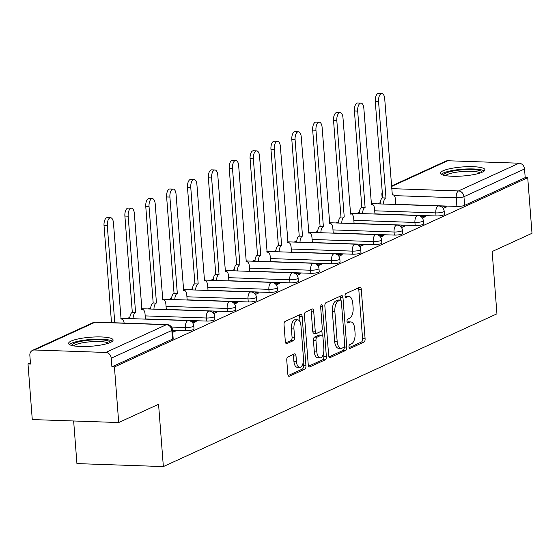 <?xml version="1.0" encoding="UTF-8"?>
<svg xmlns="http://www.w3.org/2000/svg" width="560" height="560" viewBox="0 0 560 560"><rect width="100%" height="100%" fill="white"/><g stroke="black" fill="none" stroke-linecap="round" stroke-linejoin="round"><path stroke-width="0.84" d="M348.971 346.969A1.967 0.931 92 0 0 349.825 348.509A1.967 0.931 92 0 0 350.042 348.467L363.986 342.076A2.807 1.33 92 0 0 365.092 338.737L361.291 289.387A2.807 1.33 92 0 0 360.08 287.182A2.807 1.33 92 0 0 359.772 287.245L345.821 293.629A1.967 0.931 92 0 0 345.051 295.974A1.967 0.931 92 0 0 345.898 297.514A1.967 0.931 92 0 0 346.115 297.472L347.921 296.646A8.988 4.249 92 0 1 348.908 296.436A8.988 4.249 92 0 1 352.8 303.492L353.115 307.608A8.988 4.249 92 0 1 349.587 318.304L347.781 319.13A1.967 0.931 92 0 0 347.011 321.468A1.967 0.931 92 0 0 347.865 323.015A1.967 0.931 92 0 0 348.075 322.966L349.881 322.14A8.988 4.249 92 0 1 350.868 321.937A8.988 4.249 92 0 1 354.76 328.993L355.075 333.102A8.988 4.249 92 0 1 351.547 343.798L349.741 344.631A1.967 0.931 92 0 0 348.971 346.969M482.335 172.151A22.316 4.522 -4.4 0 0 484.932 169.757A22.316 4.522 -4.4 0 0 467.887 166.677A22.316 4.522 -4.4 0 0 443.03 170.793A22.316 4.522 -4.4 0 0 440.433 173.18A22.316 4.522 -4.4 0 0 457.471 176.267A22.316 4.522 -4.4 0 0 482.335 172.151M110.502 342.405A22.316 4.522 -4.4 0 0 113.099 340.011A22.316 4.522 -4.4 0 0 96.054 336.931A22.316 4.522 -4.4 0 0 71.197 341.047A22.316 4.522 -4.4 0 0 68.6 343.441A22.316 4.522 -4.4 0 0 85.645 346.521A22.316 4.522 -4.4 0 0 110.502 342.405M287.861 356.923A2.807 1.33 92 0 0 286.762 360.269L287.826 374.115A2.807 1.33 92 0 0 289.044 376.32A2.807 1.33 92 0 0 289.352 376.257L304.843 369.159A2.807 1.33 92 0 0 305.942 365.82L302.148 316.47A2.807 1.33 92 0 0 300.93 314.265A2.807 1.33 92 0 0 300.622 314.328L285.131 321.419A2.807 1.33 92 0 0 284.032 324.765L285.32 341.488A2.807 1.33 92 0 0 286.531 343.693A2.807 1.33 92 0 0 286.839 343.63L293.468 340.592A2.807 1.33 92 0 0 294.574 337.246L293.937 328.958A7.511 3.549 92 0 1 297.703 319.837A7.511 3.549 92 0 1 300.958 325.738L303.457 358.225A7.511 3.549 92 0 1 299.691 367.346A7.511 3.549 92 0 1 296.436 361.445L296.016 356.027A2.807 1.33 92 0 0 294.805 353.822A2.807 1.33 92 0 0 294.497 353.892L287.861 356.923M527.723 177.709L532 233.296L492.142 251.545L496.937 313.831L163.359 466.578L158.564 404.285L118.706 422.534L114.429 366.954L527.723 177.709L525.203 177.625L524.538 168.966L463.946 196.707A5.719 1.162 175.6 0 1 456.232 197.764L394.247 195.622M328.657 355.418A2.807 1.33 92 0 0 329.875 357.623A2.807 1.33 92 0 0 330.183 357.56L345.674 350.462A2.807 1.33 92 0 0 346.773 347.123L342.979 297.773A2.807 1.33 92 0 0 341.761 295.568A2.807 1.33 92 0 0 341.453 295.631L325.962 302.722A2.807 1.33 92 0 0 324.863 306.068L328.657 355.418M325.262 359.814L309.764 366.905A2.807 1.33 92 0 1 309.456 366.968A2.807 1.33 92 0 1 308.245 364.763L304.444 315.413A2.807 1.33 92 0 1 305.55 312.074L312.179 309.036A2.807 1.33 92 0 1 312.487 308.973A2.807 1.33 92 0 1 313.698 311.178L315.238 331.191A2.807 1.33 92 0 0 316.456 333.396A2.807 1.33 92 0 0 316.764 333.333L321.16 331.317A2.807 1.33 92 0 0 322.266 327.978L320.663 307.139A1.967 0.931 92 0 1 321.65 304.752A1.967 0.931 92 0 1 322.497 306.299L326.361 356.468A2.807 1.33 92 0 1 325.262 359.814L322.742 359.723L308.588 366.205M118.706 422.534L32.277 419.559L28 363.972L30.429 362.866M380.261 202.678L377.692 203.854M359.401 212.233L356.825 213.409M338.534 221.788L335.958 222.964M317.667 231.343L315.098 232.519M296.8 240.891L294.231 242.074M275.933 250.446L273.364 251.629M255.073 260.001L252.497 261.177M234.206 269.556L231.637 270.732M213.339 279.111L210.77 280.287M192.472 288.666L189.903 289.842M171.612 298.221L169.036 299.397M150.745 307.769L148.176 308.952M129.878 317.324L127.309 318.5M73.647 420.987L76.93 463.596L163.359 466.578M114.429 366.954L111.909 366.863L111.244 358.204A5.719 4.907 -114.6 0 0 105.77 352.45L34.461 349.993A5.719 4.907 -114.6 0 0 32.508 350.371A5.719 4.907 -114.6 0 0 29.855 355.404L30.52 364.063L28 363.972M525.203 177.625L464.611 205.366A5.719 1.162 175.6 0 1 456.897 206.416L395.808 204.316M391.426 186.032L445.809 161.133A5.719 4.907 65.4 0 1 447.755 160.748L519.071 163.205A5.719 4.907 65.4 0 1 524.538 168.966M422.345 218.022L425.726 216.475L421.946 216.342L422.044 217.623M401.478 227.577L404.859 226.03L401.079 225.897L401.184 227.171M380.611 237.132L383.999 235.585L380.219 235.452L380.317 236.726M359.751 246.687L363.132 245.133L359.352 245.007L359.45 246.281M338.884 256.242L342.265 254.688L338.485 254.562L338.583 255.836M318.017 265.79L321.398 264.243L317.618 264.117L317.716 265.391M297.15 275.345L300.538 273.798L296.758 273.665L296.856 274.946M276.29 284.9L279.671 283.353L275.891 283.22L275.989 284.501M255.423 294.455L258.804 292.908L255.024 292.775L255.122 294.049M234.556 304.01L237.937 302.463L234.157 302.33L234.255 303.604M213.689 313.565L217.077 312.011L213.297 311.885L213.395 313.159M192.829 323.113L196.21 321.566L192.43 321.44L192.528 322.714M172.69 332.339L175.343 331.121L172.585 331.023M185.647 330.617L185.416 327.551A5.719 1.162 175.6 0 0 193.795 325.885L194.026 328.958A5.719 1.162 -4.4 0 1 185.647 330.617L172.522 330.169M206.514 321.069L206.276 317.996A5.719 1.162 175.6 0 0 214.655 316.33L214.893 319.403A5.719 1.162 -4.4 0 1 206.514 321.069L145.425 318.962M227.381 311.514L227.143 308.441A5.719 1.162 175.6 0 0 235.522 306.775L235.76 309.848A5.719 1.162 -4.4 0 1 227.381 311.514L166.292 309.407M248.248 301.959L248.01 298.886A5.719 1.162 175.6 0 0 256.389 297.22L256.627 300.293A5.719 1.162 -4.4 0 1 248.248 301.959L187.159 299.852M269.108 292.404L268.877 289.331A5.719 1.162 175.6 0 0 277.256 287.665L277.487 290.738A5.719 1.162 -4.4 0 1 269.108 292.404L208.019 290.297M289.975 282.849L289.737 279.776A5.719 1.162 175.6 0 0 298.116 278.117L298.354 281.19A5.719 1.162 -4.4 0 1 289.975 282.849L228.886 280.742M310.842 273.294L310.604 270.221A5.719 1.162 175.6 0 0 318.983 268.562L319.221 271.635A5.719 1.162 -4.4 0 1 310.842 273.294L249.753 271.194M331.709 263.746L331.471 260.673A5.719 1.162 175.6 0 0 339.85 259.007L340.088 262.08A5.719 1.162 -4.4 0 1 331.709 263.746L270.62 261.639M352.569 254.191L352.338 251.118A5.719 1.162 175.6 0 0 360.717 249.452L360.955 252.525A5.719 1.162 -4.4 0 1 352.569 254.191L291.48 252.084M373.436 244.636L373.198 241.563A5.719 1.162 175.6 0 0 381.584 239.897L381.815 242.97A5.719 1.162 -4.4 0 1 373.436 244.636L312.347 242.529M394.303 235.081L394.065 232.008A5.719 1.162 175.6 0 0 402.444 230.342L402.682 233.415A5.719 1.162 -4.4 0 1 394.303 235.081L333.214 232.974M415.17 225.526L414.932 222.453A5.719 1.162 175.6 0 0 423.311 220.794L423.549 223.867A5.719 1.162 -4.4 0 1 415.17 225.526L354.081 223.419M436.03 215.971L435.799 212.898A5.719 1.162 175.6 0 0 444.178 211.239L444.416 214.312A5.719 1.162 -4.4 0 1 436.03 215.971L374.941 213.871M443.212 208.467L446.593 206.92L442.813 206.787L442.911 208.068M442.813 206.787L441.994 207.165M111.909 366.863L172.501 339.122A5.719 1.162 -4.4 0 0 173.166 338.513L172.494 329.854A5.719 1.162 175.6 0 1 171.829 330.463L111.244 358.204M421.946 216.342L421.127 216.72M401.079 225.897L400.26 226.275M380.219 235.452L379.4 235.83M359.352 245.007L358.533 245.378M338.485 254.562L337.666 254.933M317.618 264.117L316.799 264.488M296.758 273.665L295.932 274.043M275.891 283.22L275.072 283.598M255.024 292.775L254.205 293.153M234.157 302.33L233.338 302.708M213.297 311.885L212.471 312.256M192.43 321.44L191.611 321.811M350.868 321.937L348.348 321.846A8.988 4.249 92 0 0 347.361 322.056L349.881 322.14M348.908 296.436L346.388 296.352A8.988 4.249 92 0 0 345.401 296.555L347.921 296.646M349.097 347.655L361.466 341.992A2.807 1.33 92 0 0 362.572 338.646L358.771 289.296A2.807 1.33 92 0 0 358.428 287.861M340.648 300.104L340.459 297.682A2.807 1.33 92 0 0 340.109 296.247M329.007 356.86L343.154 350.378A2.807 1.33 92 0 0 344.253 347.032L346.773 347.123M343.931 347.291A1.967 0.931 92 0 0 344.708 344.946L341.369 301.63A1.967 0.931 92 0 0 340.522 300.083A1.967 0.931 92 0 0 340.305 300.132L338.401 301A8.988 4.249 92 0 0 334.873 311.696L337.155 341.313A8.988 4.249 92 0 0 341.047 348.369A8.988 4.249 92 0 0 342.027 348.159L343.931 347.291M338.212 300.062A1.967 0.931 92 0 0 338.002 299.999A1.967 0.931 92 0 0 337.785 300.041L340.305 300.132M341.047 348.369L338.527 348.278A8.988 4.249 92 0 1 334.635 341.222L332.353 311.612A8.988 4.249 92 0 1 335.881 300.916L337.785 300.041M316.456 333.396L313.936 333.312A2.807 1.33 92 0 1 312.725 331.107L311.185 311.087A2.807 1.33 92 0 0 310.835 309.652M321.853 330.533L322.217 335.279M323.589 353.08L323.841 356.384L326.361 356.468M316.841 351.96A7.511 3.549 92 0 0 320.096 357.861A7.511 3.549 92 0 0 323.862 348.747L322.98 337.295A2.807 1.33 92 0 0 321.769 335.09A2.807 1.33 92 0 0 321.461 335.153L317.058 337.169A2.807 1.33 92 0 0 315.959 340.515L316.841 351.96L314.321 351.876A7.511 3.549 92 0 0 317.576 357.77L320.096 357.861M319.55 335.09A2.807 1.33 92 0 0 319.249 335.006A2.807 1.33 92 0 0 318.941 335.069L321.461 335.153M314.321 351.876L313.439 340.424A2.807 1.33 92 0 1 314.538 337.085L318.941 335.069M322.742 359.723A2.807 1.33 92 0 0 323.841 356.384M299.691 367.346L297.171 367.255A7.511 3.549 92 0 1 293.916 361.361L293.496 355.943A2.807 1.33 92 0 0 293.153 354.501M297.703 319.837L295.183 319.753A7.511 3.549 92 0 0 291.417 328.867L293.937 328.958M285.663 342.923L290.948 340.508A2.807 1.33 92 0 0 292.054 337.162L291.417 328.867M300.055 321.944L299.628 316.379A2.807 1.33 92 0 0 299.285 314.944M288.176 375.55L302.323 369.075A2.807 1.33 92 0 0 303.429 365.729L303.184 362.565M380.212 203.945A5.719 2.702 -88 0 1 382.494 197.869L385.77 197.981A5.719 2.702 92 0 0 383.488 204.057M395.822 204.484L395.43 199.339A5.719 2.702 92 0 0 392.952 194.845A5.719 2.702 92 0 0 392.322 194.978L384.706 98.707A6.58 3.108 92 0 0 381.857 93.541A6.58 3.108 92 0 0 378.553 101.521L385.966 197.89M382.69 197.771L375.277 101.409A6.58 3.108 -88 0 1 378.581 93.422L381.857 93.541M359.352 213.5A5.719 2.702 -88 0 1 361.627 207.417L364.903 207.536A5.719 2.702 92 0 0 362.628 213.612M374.955 214.032L374.563 208.894A5.719 2.702 92 0 0 372.085 204.4A5.719 2.702 92 0 0 371.455 204.533L363.839 108.262A6.58 3.108 92 0 0 360.99 103.089A6.58 3.108 92 0 0 357.686 111.076L365.106 207.438M361.83 207.326L354.41 110.964A6.58 3.108 -88 0 1 357.714 102.977L360.99 103.089M338.485 223.048A5.719 2.702 -88 0 1 340.76 216.972L344.036 217.084A5.719 2.702 92 0 0 341.761 223.167M354.095 223.587L353.696 218.449A5.719 2.702 92 0 0 351.218 213.955A5.719 2.702 92 0 0 350.588 214.088L342.979 117.817A6.58 3.108 92 0 0 340.123 112.644A6.58 3.108 92 0 0 336.826 120.631L344.239 216.993M340.963 216.881L333.55 120.519A6.58 3.108 -88 0 1 336.854 112.532L340.123 112.644M443.604 175.21A19.313 3.913 175.6 0 1 457.331 170.352A19.313 3.913 175.6 0 1 479.178 170.415A19.313 3.913 175.6 0 1 482.111 172.249M480.27 172.949A17.878 3.626 -4.4 0 0 478.072 172.06A17.878 3.626 -4.4 0 0 459.872 171.752A17.878 3.626 -4.4 0 0 445.529 175.623M484.253 170.996A22.169 4.494 -4.4 0 0 481.593 169.932A22.169 4.494 -4.4 0 0 459.151 169.533A22.169 4.494 -4.4 0 0 441.294 174.3M71.771 345.471A19.313 3.913 175.6 0 1 85.505 340.606A19.313 3.913 175.6 0 1 107.345 340.676A19.313 3.913 175.6 0 1 110.278 342.503M108.437 343.21A17.878 3.626 -4.4 0 0 106.246 342.314A17.878 3.626 -4.4 0 0 88.039 342.006A17.878 3.626 -4.4 0 0 73.696 345.884M112.42 341.25A22.169 4.494 -4.4 0 0 109.76 340.186A22.169 4.494 -4.4 0 0 87.325 339.787A22.169 4.494 -4.4 0 0 69.461 344.554M317.618 232.603A5.719 2.702 -88 0 1 319.9 226.527L323.169 226.639A5.719 2.702 92 0 0 320.894 232.715M333.228 233.142L332.829 228.004A5.719 2.702 92 0 0 330.351 223.51A5.719 2.702 92 0 0 329.728 223.643L322.112 127.365A6.58 3.108 92 0 0 319.263 122.199A6.58 3.108 92 0 0 315.959 130.186L323.372 226.548M320.096 226.436L312.683 130.074A6.58 3.108 -88 0 1 315.987 122.087L319.263 122.199M296.751 242.158A5.719 2.702 -88 0 1 299.033 236.082L302.309 236.194A5.719 2.702 92 0 0 300.027 242.27M312.361 242.697L311.969 237.552A5.719 2.702 92 0 0 309.491 233.065A5.719 2.702 92 0 0 308.861 233.191L301.245 136.92A6.58 3.108 92 0 0 298.396 131.754A6.58 3.108 92 0 0 295.092 139.741L302.505 236.103M299.229 235.991L291.816 139.629A6.58 3.108 -88 0 1 295.12 131.642L298.396 131.754M275.884 251.713A5.719 2.702 -88 0 1 278.166 245.637L281.442 245.749A5.719 2.702 92 0 0 279.16 251.825M291.494 252.252L291.102 247.107A5.719 2.702 92 0 0 288.624 242.613A5.719 2.702 92 0 0 287.994 242.746L280.378 146.475A6.58 3.108 92 0 0 277.529 141.309A6.58 3.108 92 0 0 274.225 149.289L281.645 245.658M278.369 245.546L270.949 149.177A6.58 3.108 -88 0 1 274.253 141.197L277.529 141.309M255.024 261.268A5.719 2.702 -88 0 1 257.299 255.192L260.575 255.304A5.719 2.702 92 0 0 258.3 261.38M270.634 261.807L270.235 256.662A5.719 2.702 92 0 0 267.757 252.168A5.719 2.702 92 0 0 267.127 252.301L259.518 156.03A6.58 3.108 92 0 0 256.662 150.864A6.58 3.108 92 0 0 253.365 158.844L260.778 255.213M257.502 255.101L250.089 158.732A6.58 3.108 -88 0 1 253.386 150.752L256.662 150.864M234.157 270.823A5.719 2.702 -88 0 1 236.432 264.747L239.708 264.859A5.719 2.702 92 0 0 237.433 270.935M249.767 271.362L249.368 266.217A5.719 2.702 92 0 0 246.89 261.723A5.719 2.702 92 0 0 246.267 261.856L238.651 165.585A6.58 3.108 92 0 0 235.802 160.419A6.58 3.108 92 0 0 232.498 168.399L239.911 264.768M236.635 264.649L229.222 168.287A6.58 3.108 -88 0 1 232.526 160.3L235.802 160.419M213.29 280.378A5.719 2.702 -88 0 1 215.572 274.295L218.848 274.414A5.719 2.702 92 0 0 216.566 280.49M228.9 280.91L228.501 275.772A5.719 2.702 92 0 0 226.023 271.278A5.719 2.702 92 0 0 225.4 271.411L217.784 175.14A6.58 3.108 92 0 0 214.935 169.967A6.58 3.108 92 0 0 211.631 177.954L219.044 274.316M215.768 274.204L208.355 177.842A6.58 3.108 -88 0 1 211.659 169.855L214.935 169.967M192.423 289.926A5.719 2.702 -88 0 1 194.705 283.85L197.981 283.962A5.719 2.702 92 0 0 195.699 290.038M208.033 290.465L207.641 285.327A5.719 2.702 92 0 0 205.163 280.833A5.719 2.702 92 0 0 204.533 280.966L196.917 184.688A6.58 3.108 92 0 0 194.068 179.522A6.58 3.108 92 0 0 190.764 187.509L198.184 283.871M194.908 283.759L187.488 187.397A6.58 3.108 -88 0 1 190.792 179.41L194.068 179.522M171.563 299.481A5.719 2.702 -88 0 1 173.838 293.405L177.114 293.517A5.719 2.702 92 0 0 174.839 299.593M187.166 300.02L186.774 294.882A5.719 2.702 92 0 0 184.296 290.388A5.719 2.702 92 0 0 183.666 290.521L176.05 194.243A6.58 3.108 92 0 0 173.201 189.077A6.58 3.108 92 0 0 169.904 197.064L177.317 293.426M174.041 293.314L166.628 196.952A6.58 3.108 -88 0 1 169.925 188.965L173.201 189.077M150.696 309.036A5.719 2.702 -88 0 1 152.971 302.96L156.247 303.072A5.719 2.702 92 0 0 153.972 309.148M166.306 309.575L165.907 304.43A5.719 2.702 92 0 0 163.429 299.936A5.719 2.702 92 0 0 162.806 300.069L155.19 203.798A6.58 3.108 92 0 0 152.341 198.632A6.58 3.108 92 0 0 149.037 206.619L156.45 302.981M153.174 302.869L145.761 206.5A6.58 3.108 -88 0 1 149.065 198.52L152.341 198.632M129.829 318.591A5.719 2.702 -88 0 1 132.111 312.515L135.387 312.627A5.719 2.702 92 0 0 133.105 318.703M145.439 319.13L145.04 313.985A5.719 2.702 92 0 0 142.562 309.491A5.719 2.702 92 0 0 141.939 309.624L134.323 213.353A6.58 3.108 92 0 0 131.474 208.187A6.58 3.108 92 0 0 128.17 216.167L135.583 312.536M132.307 312.424L124.894 216.055A6.58 3.108 -88 0 1 128.198 208.075L131.474 208.187M110.516 322.623A5.719 2.702 -88 0 1 111.244 322.07L114.52 322.182A5.719 2.702 92 0 0 113.792 322.742M124.131 323.092A5.719 2.702 92 0 0 121.702 319.046A5.719 2.702 92 0 0 121.072 319.179L113.456 222.908A6.58 3.108 92 0 0 110.607 217.742A6.58 3.108 92 0 0 107.303 225.722L114.716 322.091M111.447 321.972L104.027 225.61A6.58 3.108 -88 0 1 107.331 217.623L110.607 217.742M349.615 348.453L350.042 348.467M345.688 297.458L346.115 297.472M347.648 322.952L348.075 322.966M105.77 352.45L166.362 324.702L95.053 322.245L34.461 349.993M456.897 206.416L456.232 197.764A5.719 2.702 92 0 1 458.479 190.946L519.071 163.205M391.629 188.643L458.479 190.946A5.719 4.907 65.4 0 1 463.946 196.707L464.611 205.366M447.755 160.748L391.461 186.522M193.795 325.885A5.719 5.719 0 0 0 188.286 320.607A5.719 2.702 -88 0 0 187.656 320.74A5.719 2.702 -88 0 0 185.416 327.551L171.521 327.068M214.655 316.33A5.719 5.719 0 0 0 209.153 311.052A5.719 2.702 -88 0 0 208.523 311.185A5.719 2.702 -88 0 0 206.276 317.996L145.187 315.889M235.522 306.775A5.719 5.719 0 0 0 230.013 301.497A5.719 2.702 -88 0 0 229.39 301.63A5.719 2.702 -88 0 0 227.143 308.441L166.054 306.334M256.389 297.22A5.719 5.719 0 0 0 250.88 291.942A5.719 2.702 -88 0 0 250.257 292.075A5.719 2.702 -88 0 0 248.01 298.886L186.921 296.779M277.256 287.665A5.719 5.719 0 0 0 271.747 282.387A5.719 2.702 -88 0 0 271.117 282.52A5.719 2.702 -88 0 0 268.877 289.331L207.788 287.224M298.116 278.117A5.719 5.719 0 0 0 292.614 272.832A5.719 2.702 -88 0 0 291.984 272.965A5.719 2.702 -88 0 0 289.737 279.776L228.648 277.676M318.983 268.562A5.719 5.719 0 0 0 313.474 263.284A5.719 2.702 -88 0 0 312.851 263.41A5.719 2.702 -88 0 0 310.604 270.221L249.515 268.121M339.85 259.007A5.719 5.719 0 0 0 334.341 253.729A5.719 2.702 -88 0 0 333.718 253.862A5.719 2.702 -88 0 0 331.471 260.673L270.382 258.566M360.717 249.452A5.719 5.719 0 0 0 355.208 244.174A5.719 2.702 -88 0 0 354.578 244.307A5.719 2.702 -88 0 0 352.338 251.118L291.249 249.011M381.584 239.897A5.719 5.719 0 0 0 376.075 234.619A5.719 2.702 -88 0 0 375.445 234.752A5.719 2.702 -88 0 0 373.198 241.563L312.109 239.456M402.444 230.342A5.719 5.719 0 0 0 396.935 225.064A5.719 2.702 -88 0 0 396.312 225.197A5.719 2.702 -88 0 0 394.065 232.008L332.976 229.901M423.311 220.794A5.719 5.719 0 0 0 417.802 215.509A5.719 2.702 -88 0 0 417.179 215.642A5.719 2.702 -88 0 0 414.932 222.453L353.843 220.346M444.178 211.239A5.719 5.719 0 0 0 438.669 205.961A5.719 2.702 -88 0 0 438.039 206.087A5.719 2.702 -88 0 0 435.799 212.898L374.71 210.798M382.48 194.971A5.719 1.162 175.6 0 1 381.892 194.516L382.165 198.058M172.501 339.122L171.829 330.463A5.719 4.907 65.4 0 0 166.362 324.702A5.719 2.702 -88 0 1 166.992 324.569L95.683 322.112A5.719 5.719 0 0 0 93.1 322.63L32.508 350.371M93.1 322.63A5.719 4.907 -114.6 0 1 95.053 322.245A5.719 2.702 -88 0 1 95.683 322.112M358.771 289.296L361.291 289.387M362.572 338.646L365.092 338.737M361.466 341.992L363.986 342.076M340.459 297.682L342.979 297.773M343.154 350.378L345.674 350.462M329.574 357.539L330.183 357.56M335.881 300.916L338.401 301M332.353 311.612L334.873 311.696M334.635 341.222L337.155 341.313M309.155 366.884L309.764 366.905M311.185 311.087L313.698 311.178M312.725 331.107L315.238 331.191M320.691 306.236L322.497 306.299M314.538 337.085L317.058 337.169M313.439 340.424L315.959 340.515M293.496 355.943L296.016 356.027M293.916 361.361L296.436 361.445M292.054 337.162L294.574 337.246M290.948 340.508L293.468 340.592M286.23 343.609L286.839 343.63M299.628 316.379L302.148 316.47M303.429 365.729L305.942 365.82M302.323 369.075L304.843 369.159M288.743 376.236L289.352 376.257M382.494 197.869L385.77 197.981M375.277 101.409L378.553 101.521M361.627 207.417L364.903 207.536M354.41 110.964L357.686 111.076M340.76 216.972L344.036 217.084M333.55 120.519L336.826 120.631M319.9 226.527L323.169 226.639M312.683 130.074L315.959 130.186M299.033 236.082L302.309 236.194M291.816 139.629L295.092 139.741M278.166 245.637L281.442 245.749M270.949 149.177L274.225 149.289M257.299 255.192L260.575 255.304M250.089 158.732L253.365 158.844M236.432 264.747L239.708 264.859M229.222 168.287L232.498 168.399M215.572 274.295L218.848 274.414M208.355 177.842L211.631 177.954M194.705 283.85L197.981 283.962M187.488 187.397L190.764 187.509M173.838 293.405L177.114 293.517M166.628 196.952L169.904 197.064M152.971 302.96L156.247 303.072M145.761 206.5L149.037 206.619M132.111 312.515L135.387 312.627M124.894 216.055L128.17 216.167M111.244 322.07L114.52 322.182M104.027 225.61L107.303 225.722M371.182 203.63L438.669 205.961M350.315 213.185L417.802 215.509M329.448 222.74L396.935 225.064M308.581 232.295L376.075 234.619M287.721 241.85L355.208 244.174M266.854 251.398L334.341 253.729M245.987 260.953L313.474 263.284M225.12 270.508L292.614 272.832M204.26 280.063L271.747 282.387M183.393 289.618L250.88 291.942M162.526 299.173L230.013 301.497M141.659 308.728L209.153 311.052M120.799 318.276L188.286 320.607M172.494 329.854A5.719 5.719 0 0 0 166.992 324.569M382.249 192.038A5.719 5.719 0 0 0 381.892 194.516M338.002 299.999L340.522 300.083M319.249 335.006L321.769 335.09M392.105 194.817L392.952 194.845M371.238 204.372L372.085 204.4M350.371 213.927L351.218 213.955M329.504 223.482L330.351 223.51M308.644 233.03L309.491 233.065M287.777 242.585L288.624 242.613M266.91 252.14L267.757 252.168M246.043 261.695L246.89 261.723M225.176 271.25L226.023 271.278M204.316 280.805L205.163 280.833M183.449 290.353L184.296 290.388M162.582 299.908L163.429 299.936M141.715 309.463L142.562 309.491M120.855 319.018L121.702 319.046"/></g></svg>
